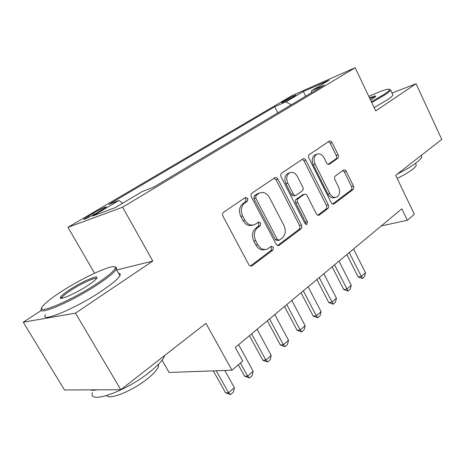 <?xml version="1.0" encoding="UTF-8"?>
<svg xmlns="http://www.w3.org/2000/svg" width="465" height="465" viewBox="0 0 465 465"><rect width="100%" height="100%" fill="white"/><g stroke="black" fill="none" stroke-linecap="round" stroke-linejoin="round"><path stroke-width="0.7" d="M247.822 198.421L245.45 197.497L223.648 212.156C222.462 213.179 222.241 214.557 222.997 216.295L248.769 264.591C249.612 265.951 250.647 266.393 251.873 265.916L272.984 250.007L273.374 247.188L271.281 246.264L267.544 248.926C263.731 250.426 260.481 248.996 257.796 244.642L255.715 240.696C253.408 235.296 254.03 230.966 257.593 227.716L260.284 225.787L260.685 222.973L258.499 222.02L254.989 224.444C251.03 226.06 247.642 224.589 244.811 220.044L242.701 216.045C240.359 210.581 241.01 206.262 244.648 203.095L247.403 201.229L247.822 198.421M252.745 225.124C248.891 226.42 245.636 224.897 242.968 220.55L240.864 216.562C238.528 211.116 239.179 206.809 242.817 203.647L245.567 201.787L245.991 198.985L244.817 197.921M250.397 266.032L271.101 250.42L271.49 247.607L270.642 246.717M265.184 249.56C261.51 250.681 258.424 249.182 255.93 245.072L253.849 241.137C251.548 235.755 252.175 231.442 255.733 228.193L258.424 226.269L258.825 223.467L257.825 222.485M283.644 101.132L281.581 102.521C280.628 103.492 289.509 99.248 293.851 96.65L295.856 95.296C296.728 94.36 287.963 98.557 283.644 101.132M337.689 158.379C338.596 157.542 338.735 156.362 338.107 154.822L332.057 142.528C331.272 141.168 330.353 140.703 329.307 141.128L309.382 154.519C308.411 155.374 308.254 156.595 308.911 158.187L331.202 202.676C331.946 203.955 332.83 204.402 333.858 204.001L353.051 189.528C353.929 188.668 354.063 187.482 353.447 185.965L346.256 171.364C345.512 170.062 344.635 169.615 343.629 170.01L335.323 175.991C334.405 176.851 334.265 178.054 334.899 179.6L338.543 186.947C340.334 191.487 339.776 194.841 336.869 197.015C334.137 198.078 331.772 196.887 329.761 193.428L315.148 164.215C313.358 159.768 313.863 156.461 316.659 154.287C319.542 153.113 322.047 154.351 324.169 158.001L326.581 162.86C327.36 164.203 328.267 164.662 329.313 164.238L337.689 158.379L335.794 158.995C336.701 158.164 336.84 156.984 336.218 155.45L330.173 143.191L328.499 141.668M41.501 310.341L23.25 322.204L75.499 313.131L120.801 389.717L205.937 323.32L231.965 370.198L242.742 360.991L235.29 347.46L401.841 208.791L407.363 220.247L414.35 214.278L395.686 175.328L441.75 139.401L416.059 83.741L392.007 93.064M75.499 313.131L152.805 261.063L122.609 207.198L355.161 67.721L375.72 110.908L416.059 83.741M277.919 179.147C277.059 177.717 276.03 177.252 274.844 177.746L252.059 193.056C250.943 194.021 250.745 195.346 251.466 197.038L276.059 244.09C276.873 245.427 277.855 245.869 279.017 245.415L300.948 228.89C301.948 227.92 302.116 226.629 301.442 225.025L277.919 179.147L276.059 179.746L274.193 178.176M281.691 173.137L302.971 158.832C304.087 158.373 305.057 158.838 305.877 160.233L328.29 204.862C328.929 206.419 328.784 207.657 327.848 208.57L319.071 215.167C318.008 215.58 317.095 215.138 316.334 213.836L307.115 195.649C306.325 194.306 305.371 193.853 304.267 194.294L298.152 198.66C297.141 199.59 296.978 200.863 297.652 202.473L307.406 221.584L306.894 224.374L304.935 223.444L281.162 176.95C280.476 175.317 280.651 174.044 281.691 173.137M120.801 389.717L64.484 389.978L23.25 322.204M96.749 212.982L106.061 207.163C107.456 205.786 99.167 209.698 93.36 213.15L83.933 219.032C82.427 220.468 90.838 216.504 96.749 212.982M122.609 207.198L67.983 227.333L292.113 95.575L355.161 67.721M277.797 112.885L274.699 106.729L108.915 204.368L118.941 200.508L122.679 203.193M274.699 106.729L285.911 101.835L303.366 91.524L329.191 80.149L311.631 90.611L324.151 85.147L153.659 187.157L142.203 191.563L115.32 207.582L92.686 216.027L118.941 200.508M162.058 360.16L169.109 372.448L231.965 370.198M94.552 273.199L67.983 227.333M381.219 225.961L407.363 220.247M311.631 90.611L311.225 92.884M291.177 104.875L285.911 101.835M303.366 91.524L305.65 96.214M152.805 261.063L116.639 269.973M277.611 245.508L299.042 229.344C300.047 228.379 300.216 227.094 299.541 225.49L276.059 179.746M256.145 195.3L255.738 198.078L277.227 239.272L279.302 240.202L282.203 238.051C285.557 234.848 286.12 230.64 283.906 225.426L269.468 197.544C266.689 192.963 263.335 191.487 259.406 193.115L256.145 195.3L254.303 195.87L253.896 198.636L255.738 198.078M278.709 240.341L277.413 240.638L275.344 239.708L253.896 198.636M259.598 193.016L257.564 193.69L258.976 193.382M254.303 195.87L257.128 193.957M317.764 215.225L325.936 209.064C326.872 208.151 327.017 206.919 326.378 205.367L304.005 160.867L302.238 159.321M303.011 194.655L296.263 199.2C295.258 200.124 295.095 201.392 295.763 203.002L305.505 222.055L307.406 221.584M305.581 224.217L305.505 222.055M297.449 176.578C295.229 172.841 292.584 171.602 289.515 172.864C286.51 175.171 285.946 178.618 287.823 183.216L293.252 193.853C294.072 195.224 295.043 195.678 296.17 195.224L302.302 190.882C303.296 189.97 303.459 188.714 302.791 187.116L297.449 176.578M289.224 172.957L287.649 173.474C284.65 175.776 284.08 179.223 285.952 183.803L287.823 183.216M295.519 195.416L294.287 195.777C293.159 196.23 292.189 195.771 291.375 194.411L285.952 183.803M328.156 164.343L335.794 158.995M316.124 154.467L314.782 154.932C311.986 157.1 311.48 160.396 313.265 164.831L315.148 164.215M335.294 197.445L334.957 197.538C332.225 198.602 329.859 197.41 327.854 193.963L313.265 164.831M332.585 204.048L351.133 190.063C352.011 189.203 352.145 188.017 351.528 186.506L344.35 171.945L342.897 170.521M213.29 370.867L225.589 392.786L228.582 392.791L234.383 387.705L224.769 370.454M234.383 387.705L233.418 392.076L230.53 394.622L225.589 392.786M216.248 370.762L228.582 392.791L230.53 394.622M61.578 291.456C51.598 297.92 45.233 302.936 42.466 306.499C34.364 316.136 71.081 300.89 97.325 283.295C107.746 276.344 113.663 271.409 115.076 268.491C118.656 261.342 85.595 275.768 61.578 291.456M114.936 267.02C116.442 267.067 116.948 267.689 116.465 268.886L116.256 269.311C114.419 272.403 108.438 277.332 98.318 284.086C72.121 301.686 35.003 317.316 41.769 308.307M70 289.532C82.694 281.18 100.144 273.804 96.714 278.349C95.569 279.942 92.611 282.313 87.856 285.458C75.504 293.677 58.049 301.186 60.421 297.35C61.357 295.699 64.548 293.095 70 289.532M96.551 278.57C95.528 276.966 81.16 283.563 70.918 290.282C66.001 293.502 63.008 295.914 61.944 297.524L61.74 298.28M164.813 355.388C163.25 359.701 158.129 365.316 149.451 372.238C125.306 391.751 87.804 404.695 92.401 392.617M97.202 389.821C94.093 390.397 91.762 390.408 90.198 389.856M158.472 364.258L158.559 365.909C157.798 369.146 154.037 373.476 147.277 378.917C132.653 390.763 109.385 400.22 106.764 395.575M118.505 273.24C120.197 273.339 120.656 274.147 119.894 275.664C118.116 278.855 112.193 283.853 102.137 290.666C76.091 308.411 38.944 323.832 45.547 314.59M371.384 101.8L383.945 94.442C387.583 92.029 389.478 90.408 389.629 89.576C388.792 88.193 381.852 90.472 368.815 96.406M389.618 89.39L390.594 90.053C390.263 90.954 388.339 92.576 384.817 94.912L371.75 102.567M369.518 97.877C373.959 96.069 376.063 95.569 375.819 96.389L370.611 100.178M375.284 97.005C374.552 96.918 372.744 97.458 369.867 98.615M421.296 155.473L421.79 156.519C421.691 157.879 419.988 159.867 416.687 162.488C411.88 166.203 405.434 170.045 397.36 174.02M415.884 164.168L416.256 164.959C416.187 165.976 414.949 167.447 412.542 169.365C408.694 172.341 403.562 175.346 397.151 178.38M392.611 94.36L392.902 94.976C392.594 95.912 390.687 97.563 387.182 99.923L374.151 107.601M238.307 364.781L244.602 376.173L247.624 376.092L253.181 371.221L238.615 344.693M253.181 371.221L252.21 375.522L249.443 377.964L244.602 376.173M240.399 362.991L247.624 376.092L249.443 377.964M249.449 335.672L262.83 360.241L265.875 360.09L271.205 355.417L257.081 329.319M271.205 355.417L270.229 359.654L267.573 361.991L262.83 360.241M251.623 333.864L265.875 360.09L267.573 361.991M267.34 320.78L280.319 344.954L283.388 344.739L288.503 340.252L274.792 314.573M288.503 340.252L287.527 344.42L284.975 346.663L280.319 344.954M269.555 318.932L283.388 344.739L284.975 346.663M284.51 306.481L297.118 330.278L300.198 329.993L305.116 325.686L291.805 300.407M305.116 325.686L304.133 329.79L301.686 331.946L297.118 330.278M286.771 304.598L300.198 329.993L301.686 331.946M301.012 292.741L313.259 316.171L316.357 315.828L321.083 311.684L308.144 286.8M321.083 311.684L320.1 315.729L317.746 317.804L313.259 316.171M303.308 290.828L316.357 315.828L317.746 317.804M316.88 279.529L328.79 302.599L331.894 302.204L336.439 298.216L323.861 273.716M336.439 298.216L335.463 302.198L333.196 304.197L328.79 302.599M319.211 277.588L333.196 304.197M332.15 266.817L343.74 289.532L346.849 289.091L351.226 285.254L338.985 261.121M351.226 285.254L350.25 289.178L348.064 291.102L343.74 289.532M334.509 264.852L348.064 291.102M346.855 254.57L358.137 276.948L361.253 276.466L365.473 272.763L353.551 248.996M365.473 272.763L364.49 276.629L362.392 278.483L358.137 276.948M349.238 252.588L362.392 278.483M88.757 217.3L88.141 216.225M94.122 214.487L93.36 213.15M242.817 203.647L244.648 203.095M240.864 216.562L242.701 216.045M242.968 220.55L244.811 220.044M258.424 226.269L260.284 225.787M255.733 228.193L257.593 227.716M253.849 241.137L255.715 240.696M255.93 245.072L257.796 244.642M271.101 250.42L272.984 250.007M250.49 266.056L252.187 265.718M245.567 201.787L247.403 201.229M299.541 225.49L301.442 225.025M299.042 229.344L300.948 228.89M277.826 245.572L279.296 245.241M275.344 239.708L277.227 239.272M304.005 160.867L305.877 160.233M326.378 205.367L328.29 204.862M325.936 209.064L327.848 208.57M318.124 215.318L319.304 215.022M302.204 194.951L304.093 194.405M296.263 199.2L298.152 198.66M295.763 203.002L297.652 202.473M291.375 194.411L293.252 193.853M328.645 164.412L329.452 164.157M327.854 193.963L329.761 193.428M344.35 171.945L346.256 171.364M351.528 186.506L353.447 185.965M351.133 190.063L353.051 189.528M332.987 204.152L334.073 203.868M330.173 143.191L332.057 142.528M336.218 155.45L338.107 154.822M250.856 266.114L251.873 265.916M278.151 245.607L279.017 245.415M257.564 193.69L259.406 193.115M318.397 215.336L319.071 215.167M302.378 194.841L304.267 194.294M306.389 224.496L306.894 224.374M287.649 173.474L289.515 172.864M328.801 164.407L329.313 164.238M314.782 154.932L316.659 154.287M333.242 204.164L333.858 204.001M119.894 275.664L116.256 269.311M61.944 297.524L62.333 298.181M157.926 364.81L158.559 365.909M61.833 297.728L60.421 297.35M115.076 268.491L116.465 268.886M392.902 94.976L390.594 90.053M415.512 163.384L416.256 164.959M421.79 156.519L421.255 155.386M389.629 89.576L390.623 89.914"/></g></svg>
